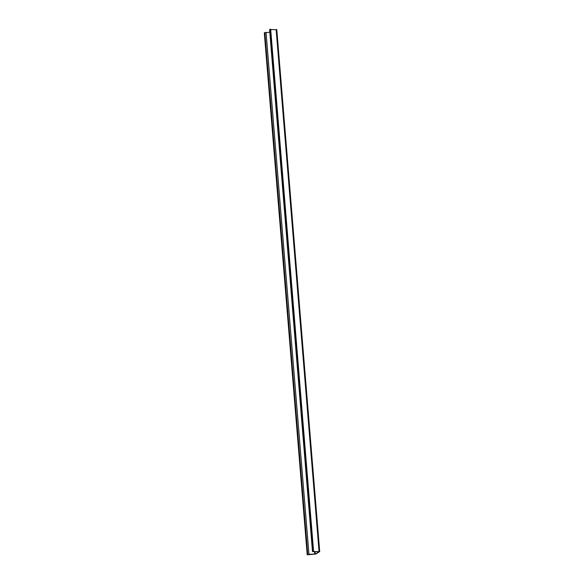 <?xml version="1.0" encoding="UTF-8"?>
<svg xmlns="http://www.w3.org/2000/svg" width="584" height="584" viewBox="0 0 584 584"><rect width="100%" height="100%" fill="white"/><g stroke="black" fill="none" stroke-linecap="round" stroke-linejoin="round"><path stroke-width="0.88" d="M312.542 551.522L313.082 551.194L270.166 29.207L270.669 29.2L313.579 551.186L313.024 551.544L319.703 551.581L315.732 554.048L307.213 554.8L308.958 554.267L315.229 554.063L319.171 551.625L312.491 551.588L269.625 29.543L270.166 29.207M307.213 554.8L264.296 32.814L269.793 32.208M270.699 29.594L276.743 29.653M313.082 551.194L313.579 551.186M315.229 554.063L315.031 551.654M314.688 554.15L314.484 551.661M308.958 554.267L266.041 32.281M307.746 554.471L264.829 32.485M319.054 551.471L276.137 29.485M312.491 551.588L269.582 29.601M319.703 551.581L276.787 29.594"/></g></svg>
